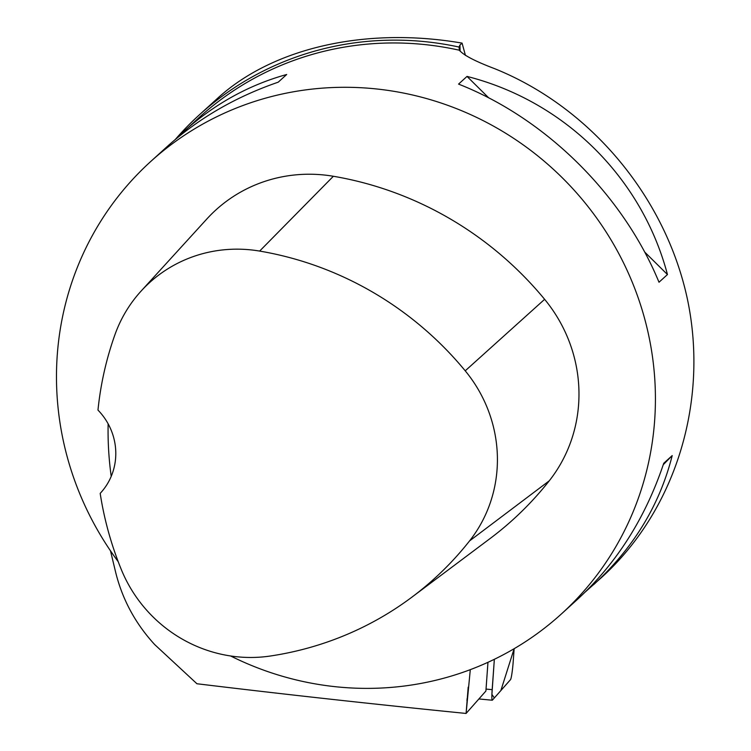 <?xml version="1.0" encoding="UTF-8"?>
<svg xmlns="http://www.w3.org/2000/svg" width="751" height="751" viewBox="0 0 751 751"><rect width="100%" height="100%" fill="white"/><g stroke="black" fill="none" stroke-linecap="round" stroke-linejoin="round"><path stroke-width="1.13" d="M494.346 659.303L492.168 689.662A14.551 1.136 95.4 0 0 492.271 700.223A14.551 1.136 95.4 0 0 492.393 700.148L510.52 679.636A14.551 1.136 95.4 0 0 513.233 661.302L514.144 648.704L500.87 690.563L494.355 697.932L491.905 694.403L494.346 659.303M462.072 43.117C366.103 26.538 272.716 47.688 217.292 98.559L199.231 114.969A307.356 296.176 47.8 0 1 459.002 47.041L459.959 45.032L462.072 43.117L465.432 55.386M110.481 550.812L115.738 572.628C122.479 599.636 135.462 623.621 154.706 644.593L196.931 683.748C284 694.299 373.726 704.203 466.089 713.45L468.192 687.174M487.962 662.307L486.038 689.08A14.551 1.136 -84.6 0 0 485.916 691.014L466.099 713.431L470.295 669.648M175.546 139.198A307.356 296.176 47.8 0 1 199.231 114.969M174.927 139.808L199.334 117.344A305.516 294.411 47.8 0 1 396.885 42.976A305.516 294.411 47.8 0 1 459.443 50.242L459.002 47.041M459.443 50.242C463.339 55.095 474.998 61.216 494.43 68.585C590.493 107.205 665.668 197.1 687.475 299.433C708.944 401.823 675.628 509.967 601.927 577.143L585.32 591.938M118.226 561.71A305.516 294.411 47.8 0 1 150.538 161.672A305.516 294.411 47.8 0 1 348.079 87.304A305.516 294.411 47.8 0 1 632.821 283.596A305.516 294.411 47.8 0 1 561.363 613.989A305.516 294.411 47.8 0 1 230.613 655.97M561.363 613.989L577.425 599.401C616.665 563.316 645.438 517.937 663.743 463.264L672.201 455.585C659.707 504.972 633.525 548.005 593.647 584.663M182.822 132.345C213.847 104.37 248.468 85.088 286.685 74.499L278.217 82.178C235.42 96.935 198.217 118.564 166.6 147.083L150.538 161.672M667.461 274.547L659.002 282.235C622.889 194.622 545.789 118.405 458.561 84.103L467.019 76.414C564.668 101.263 641.767 177.471 667.461 274.547L644.649 251.998M141.075 291.106L206.835 218.992A146.652 141.319 47.8 0 1 333.36 176.269A342.184 329.736 47.8 0 1 544.625 299.32A146.652 141.319 47.8 0 1 549.244 480.828A342.184 329.736 47.8 0 1 490.206 538.458L412.111 596.998A332.975 320.865 47.8 0 1 270.332 656.017A137.442 132.439 47.8 0 1 121.296 569.511A332.975 320.865 47.8 0 1 100.183 493.369A61.103 58.878 47.8 0 0 97.977 410.093A332.975 320.865 47.8 0 1 114.95 334.664A137.442 132.439 47.8 0 1 141.075 291.106A137.442 132.439 47.8 0 1 259.649 251.078A332.975 320.865 47.8 0 1 465.226 370.816A137.442 132.439 47.8 0 1 469.553 540.917A332.975 320.865 47.8 0 1 412.111 596.998M108.135 423.836A334.674 322.498 -132.2 0 0 111.214 476.359M467.019 76.414L488.713 97.855M672.201 455.585L663.264 464.691M486.038 689.08L492.168 689.662M460.119 51.228L459.959 45.032M259.649 251.078L333.36 176.269M465.226 370.816L544.625 299.32M469.553 540.917L549.244 480.828M478.894 698.956L492.271 700.223M467.122 698.618L466.962 700.655"/></g></svg>
